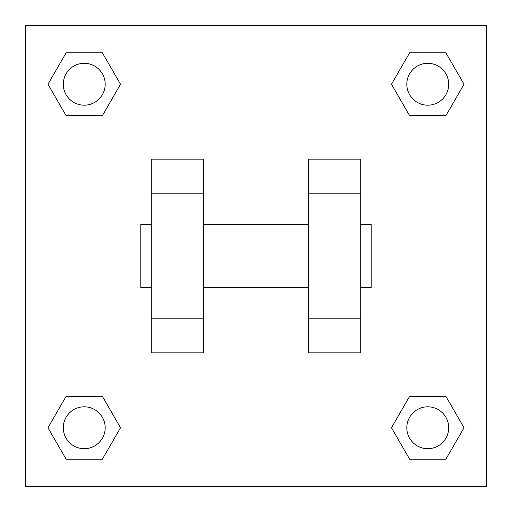 <?xml version="1.0" encoding="UTF-8"?>
<svg xmlns="http://www.w3.org/2000/svg" width="512" height="512" viewBox="0 0 512 512"><rect width="100%" height="100%" fill="white"/><g stroke="black" fill="none" stroke-linecap="round" stroke-linejoin="round"><path stroke-width="0.77" d="M120.525 84.25L102.387 115.667L66.106 115.667L47.968 84.25L66.106 52.832L102.387 52.832L120.525 84.25L102.387 115.667L86.662 115.667M86.662 396.333L102.387 396.333L120.525 427.75L102.387 459.168L66.106 459.168L47.968 427.75L66.106 396.333L102.387 396.333M425.338 115.667L409.613 115.667L391.475 84.25L409.613 52.832L445.894 52.832L464.032 84.25L445.894 115.667L409.613 115.667M391.475 427.75L409.613 396.333L445.894 396.333L464.032 427.75L445.894 459.168L409.613 459.168L391.475 427.75L409.613 396.333L425.338 396.333M25.6 25.6L486.4 25.6L486.4 486.4L25.6 486.4L25.6 25.6M203.635 159.13L203.635 352.87L151.27 352.87L151.27 159.13L203.635 159.13M308.365 352.87L308.365 159.13L360.73 159.13L360.73 352.87L308.365 352.87M360.73 287.418L371.2 287.418L371.2 224.582L360.73 224.582M151.27 224.582L140.8 224.582L140.8 287.418L151.27 287.418M151.27 193.165L203.635 193.165M308.365 193.165L360.73 193.165M151.27 318.835L203.635 318.835M308.365 318.835L360.73 318.835M445.894 459.168L409.613 459.168L445.894 459.168L464.032 427.75M409.613 396.333L445.894 396.333L409.613 396.333M448.698 427.75A20.947 20.947 0 0 0 417.28 409.613A20.947 20.947 0 0 0 417.28 445.894A20.947 20.947 0 0 0 448.698 427.75M47.968 427.75L66.106 396.333M102.387 459.168L66.106 459.168L102.387 459.168L120.525 427.75M105.19 427.75A20.947 20.947 0 0 0 73.773 409.613A20.947 20.947 0 0 0 73.773 445.894A20.947 20.947 0 0 0 105.19 427.75M391.475 84.25L409.613 52.832L445.894 52.832L409.613 52.832M464.032 84.25L445.894 115.667M448.698 84.25A20.947 20.947 0 0 0 417.28 66.106A20.947 20.947 0 0 0 417.28 102.387A20.947 20.947 0 0 0 448.698 84.25M47.968 84.25L66.106 52.832L102.387 52.832L66.106 52.832M102.387 115.667L66.106 115.667L102.387 115.667M105.19 84.25A20.947 20.947 0 0 0 73.773 66.106A20.947 20.947 0 0 0 73.773 102.387A20.947 20.947 0 0 0 105.19 84.25M203.635 287.418L308.365 287.418M203.635 224.582L308.365 224.582"/></g></svg>
